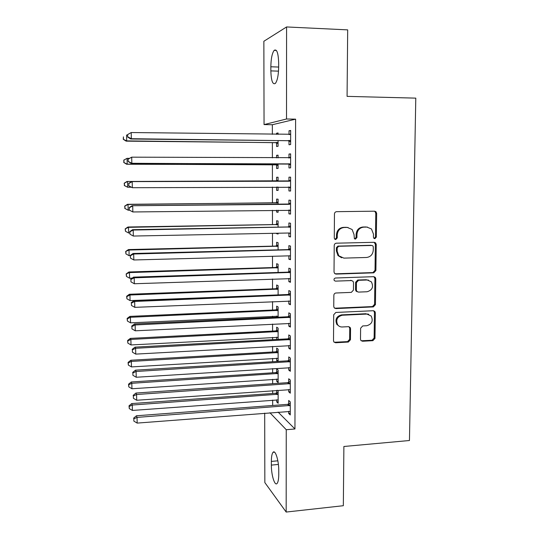 <?xml version="1.0" encoding="UTF-8"?>
<svg xmlns="http://www.w3.org/2000/svg" width="539" height="539" viewBox="0 0 539 539"><rect width="100%" height="100%" fill="white"/><g stroke="black" fill="none" stroke-linecap="round" stroke-linejoin="round"><path stroke-width="0.81" d="M374.868 238.683L376.337 237.093L376.653 213.404L375.966 211.726L374.605 211.187L336.612 211.672C335.319 211.827 334.598 212.595 334.456 213.97L334.281 238.002L334.652 239.046L335.757 239.545L337.259 237.935L337.286 234.836C337.737 230.456 340.021 228.01 344.151 227.498L347.332 227.438L352.122 229.493L354.015 234.499L354.386 238.656L355.444 239.114L356.926 237.51L356.959 234.438C357.418 230.079 359.681 227.647 363.758 227.141L366.891 227.087L371.452 228.954L373.473 234.094L373.433 237.16L373.864 238.265L374.868 238.683M374.174 238.507L375.467 236.944L375.777 213.309L375.09 211.638L374.335 211.194M335.063 239.377L336.477 237.78L336.504 234.687L337.286 234.836M354.75 238.939L356.097 237.355L356.131 234.29L356.959 234.438M360.497 339.193L360.881 340.459L362.531 341.248L372.907 340.661L374.982 338.384L375.326 312.802L374.868 311.427L373.298 310.72L335.824 312.458L333.702 314.763L333.506 340.695L333.85 341.888L335.588 342.764L348.342 342.049L350.444 339.752L350.552 328.736L350.161 327.463L348.49 326.661L342.164 326.984C340.257 327.025 338.735 326.277 337.603 324.727C335.649 319.822 337.205 316.662 342.272 315.234L366.924 314.069L371.176 316.016C373.392 320.927 371.93 324.161 366.783 325.724L362.713 325.933L360.618 328.217L360.497 339.193M278.09 412.106L294.954 428.983L295.608 119.159L286.512 118.998L264.049 124.59L263.861 41.274L286.586 26.95L286.512 118.998M294.954 428.983L286.249 429.718L286.175 512.05L264.844 482.573L264.689 413.15M286.586 26.95L347.682 29.874L347.076 96.366L415.791 98.132L409.451 440.511L343.882 446.487L343.336 505.71L286.175 512.05M373.796 272.828L375.892 270.558L376.242 244.477L375.636 242.907L374.194 242.307L336.37 243.19C335.076 243.352 334.362 244.12 334.22 245.488L334.025 271.932L334.483 273.313L336.127 274.088L373.796 272.828L372.934 272.579L375.023 270.315L375.366 244.308L374.16 242.307M375.777 278.804L375.434 304.636L373.352 306.907L335.858 308.591L334.16 307.762L333.762 306.475L333.85 295.298C333.985 293.944 334.699 293.176 335.979 292.994L351.334 292.381L353.443 290.09L353.523 282.692L353.045 281.284L351.448 280.556L335.44 281.129L334.274 280.576C333.695 279.256 334.086 278.4 335.46 278.009L373.749 276.675L375.259 277.336L375.777 278.804L374.915 278.542L374.571 304.306L375.434 304.636M288.709 389.481L288.709 391.806L290.292 393.194L290.312 380.069L288.722 378.762L288.715 382.286M276.696 379.025L276.702 381.316L278.137 382.569L278.131 370.077L276.696 368.898L276.696 372.254M288.763 345.479L288.756 348.147L290.359 349.259L290.373 335.965L288.776 334.941L288.769 338.512M278.124 339.375L278.117 328.123L276.669 327.193L276.675 330.589M276.675 337.158L276.675 339.455M288.816 300.91L288.81 303.942L290.42 304.764L290.44 291.309L288.823 290.568L288.823 294.179M278.111 294.9L278.104 285.663L276.648 284.996L276.648 288.432M288.87 255.782L288.864 259.178L290.481 259.71L290.501 246.08L288.877 245.636L288.877 249.294M278.09 249.86L278.09 242.691L276.628 242.287L276.628 245.764M288.924 210.149L288.917 213.848L290.548 214.077L290.568 200.272L288.931 200.137L288.931 203.836M278.077 204.247L278.077 199.194L276.608 199.066L276.608 202.583M276.608 210.223L276.615 212.09L278.084 212.07M278.084 210.21L278.084 212.299L276.615 212.09M288.978 164.193L288.971 167.939L290.615 167.858L290.636 153.878L288.992 154.046L288.985 157.799M278.063 157.9L278.063 155.171L276.581 155.32L276.581 157.893M276.588 164.947L276.588 168.498L278.07 168.431L278.063 163.856M295.608 119.159L272.357 124.725L272.37 134.332M272.377 142.606L272.39 157.873M272.404 164.651L272.417 181.097M272.424 187.08L272.444 202.913M272.451 210.277L272.464 224.595M272.478 233.326L272.491 246.148M272.498 256.227L272.512 267.566M272.525 278.98L272.539 288.864M272.552 301.591L272.559 310.033M272.566 316.225L272.566 317.471M272.572 324.06L272.586 331.074M272.593 337.374L272.593 339.678M272.599 346.388L272.606 351.994M272.613 358.401L272.619 361.743M272.626 368.575L272.626 372.793M272.633 379.301L272.64 383.674M272.646 390.62L272.653 393.463M272.66 400.079L272.667 405.469M278.057 134.406L278.057 132.951L276.568 133.248L276.574 134.386M276.574 142.936L276.574 146.507L278.063 146.298L278.057 140.571M289.005 140.996L288.998 144.762L290.649 144.526L290.669 130.458L289.019 130.782L289.012 134.548M276.595 177.264L278.07 177.257L276.595 177.264L276.595 180.801M276.601 187.06L276.601 190.361L278.077 190.355M278.07 177.25L278.07 181.225M278.077 187.053L278.077 190.435L276.601 190.361M288.965 177.163L290.602 177.163L288.965 177.163L288.958 180.895M290.602 177.149L290.582 191.042L288.944 190.961L290.582 190.954M288.951 187.249L288.944 190.961M278.084 227.128L278.084 221.01L276.615 220.741L276.615 224.237M276.622 233.246L276.622 233.683L278.09 233.656M278.09 233.212L278.09 234.034L276.622 233.683M288.897 233.003L288.891 236.581L290.514 236.965L290.534 223.254L288.904 222.957L288.904 226.636M278.097 272.451L278.097 264.238L276.635 263.706L276.642 267.162M288.843 278.42L288.837 281.627L290.454 282.308L290.474 268.766L288.85 268.173L288.85 271.811M278.117 317.208L278.111 306.954L276.662 306.159L276.662 309.575M276.662 316.036L276.669 317.276M288.789 323.265L288.783 326.115L290.386 327.079L290.406 313.711L288.803 312.829L288.796 316.413M278.131 361.406L278.124 349.164L276.682 348.106L276.682 351.482M276.689 358.152L276.689 360.598L278.131 360.51M277.747 361.426L276.689 360.598M288.736 367.551L288.729 370.044L290.326 371.297L290.346 358.091L288.749 356.919L288.742 360.47M276.702 390.337L276.702 392.904M276.709 399.776L276.709 401.912L278.137 401.804M276.709 401.912L278.144 403.287L278.137 390.869L277.484 390.276M288.682 411.284L288.682 413.433L290.265 414.956L290.285 401.919L288.695 400.47L288.688 403.974M278.757 474.461C278.71 479.178 278.144 482.189 277.059 483.483C274.715 486.333 271.258 474.913 271.36 465.11L271.36 461.418C271.387 456.674 271.959 453.636 273.064 452.295C275.314 449.391 278.858 460.555 278.751 470.655L278.757 474.461M269.931 412.746L286.249 429.718M272.357 124.725L264.049 124.59M270.847 66.775C270.989 58.69 272.101 53.213 274.169 50.343C276.817 48.746 278.313 52.93 278.663 62.888L278.663 67.146C278.495 75.251 277.39 80.682 275.355 83.424C272.68 84.933 271.178 80.756 270.854 70.892L270.847 66.775L278.663 67.045M276.568 133.248L278.057 133.268M289.019 130.782L290.669 130.809M276.581 155.32L278.063 155.326M288.992 154.046L290.636 154.06M288.917 213.848L290.548 213.821M288.891 236.581L290.514 236.547M288.864 259.178L290.487 259.131M288.837 281.627L290.454 281.574M288.81 303.942L290.42 303.868M288.783 326.115L290.393 326.034M337.549 324.7L337.118 324.727M288.756 348.147L290.359 348.053M288.729 370.044L290.326 369.943M276.702 381.316L278.137 381.214M288.709 391.806L290.299 391.691M288.682 413.433L290.265 413.312M367.49 227.101L366.891 227.087M356.131 234.29C356.589 229.944 358.846 227.519 362.909 227.013L366.042 226.959M348.039 227.465L347.332 227.438M336.504 234.687C336.949 230.315 339.233 227.876 343.35 227.37L346.523 227.31M335.069 273.825L372.934 272.579M373.305 246.99L372.894 245.899L371.87 245.474L338.681 246.276L337.185 247.886L337.158 251.14L338.768 255.782L343.875 258.12L366.527 257.48C370.562 256.935 372.813 254.509 373.264 250.204L373.305 246.99M341.679 257.79L337.987 255.574L336.376 250.945L336.403 247.704L337.899 246.101L371.007 245.292M334.598 308.214L372.489 306.57L374.571 304.306M351.711 280.563L335.44 281.129M367.099 291.754C372.388 290.137 373.803 286.815 371.337 281.796L367.241 279.99L358.556 280.3L356.447 282.584L356.367 289.975L356.831 291.363L358.428 292.098L367.099 291.754M368.528 280.105L367.241 279.99M357.296 291.788L356.009 291.067L355.545 289.686L355.625 282.308L357.728 280.031L366.392 279.721M374.915 278.542L373.911 276.682M368.703 314.298L366.924 314.069M339.179 326.23L336.828 324.343C334.881 319.452 336.43 316.299 341.483 314.877L366.082 313.718M334.16 342.258L347.547 341.618L349.643 339.327L349.75 328.345L349.009 326.701M361.17 340.776L372.051 340.237L374.127 337.973L374.464 312.452L373.642 310.733M127.642 135.06L126.571 135.046L126.692 140.888L126.146 141.144L275.483 142.633L278.057 143.576M123.465 139.183L123.418 136.852L123.256 139.291L126.692 140.888L278.057 142.707M126.146 141.144L123.256 139.291M127.628 134.582L127.682 137.034L127.628 134.582L131.206 132.54L290.662 134.258M127.864 134.454L131.206 132.54L131.327 138.712L130.721 139.001L287.86 140.679L290.649 141.71M290.656 140.74L131.327 138.712L127.918 136.919M289.045 134.548L290.662 133.881M127.682 137.034L130.721 139.001M129.38 158.351L127.063 158.338L127.184 164.139L126.638 164.24L275.496 164.658L278.07 165.574M123.97 162.421L123.916 160.11L123.754 162.468L127.184 164.139L278.063 164.86M123.707 160.157L127.063 158.338L123.916 160.11M126.638 164.24L123.754 162.468M277.147 187.06L278.077 187.444M278.07 180.174L275.51 181.091L127.002 181.468L127.548 181.481L127.676 187.249L131.017 187.228M278.07 180.808L127.548 181.481L124.206 183.199L124.469 185.517L124.415 183.213M124.469 185.517L127.676 187.249L124.253 185.497M124.206 183.199L127.002 181.468M128.147 159.093L128.194 161.532L128.147 159.093L131.705 157.166L290.629 157.657M128.383 159.032L131.705 157.166L131.833 163.297L131.226 163.405L287.833 163.89L290.615 164.894M290.622 164.092L131.833 163.297L128.43 161.484M288.621 157.954L290.629 157.112M128.194 161.532L131.226 163.405M289.45 181.212L131.597 181.603L290.595 180.909M128.888 183.449L132.21 181.623L132.331 187.707L128.706 185.861L128.888 183.449L128.706 185.861M290.588 187.302L132.331 187.707L128.942 185.881M287.813 181.198L290.595 180.194M290.588 187.929L288.311 187.006M131.597 181.603L128.659 183.435M278.077 201.957L275.523 202.88L127.487 204.308L128.039 204.476L128.161 210.203L129.495 210.19M278.077 202.731L128.039 204.476L124.698 206.1L124.96 208.458L124.913 206.174M124.96 208.458L128.161 210.203L124.752 208.384M124.698 206.1L127.487 204.308M278.084 223.604L275.537 224.541L127.972 227.007L128.518 227.33L128.639 233.016L129.697 232.996M278.084 224.527L128.518 227.33L125.189 228.853L125.452 231.258L125.405 228.987M128.639 233.016L125.452 231.258M125.189 228.853L127.972 227.007M289.416 204.321L132.095 205.723L290.561 204.005M129.4 207.704L132.709 205.911L132.83 211.962L129.212 210.028L129.4 207.704L129.212 210.028M290.555 210.358L132.83 211.962L129.448 210.116M287.792 204.153L290.561 203.136M290.555 210.816L288.749 210.082M132.095 205.723L129.165 207.623M289.389 227.276L287.765 226.959L132.587 229.681L133.2 230.038L290.528 226.959M129.906 231.79L129.953 234.189L129.906 231.79L133.2 230.038L133.322 236.048L289.537 232.996M287.765 226.959L290.534 225.929M290.521 233.562L289.113 232.996M132.587 229.681L129.67 231.642M129.953 234.189L133.322 236.048M278.09 245.117L275.55 246.074L128.45 249.564L129.003 250.035L129.117 255.688L130.175 255.661M278.09 246.188L129.003 250.035L125.681 251.464L125.944 253.916L125.897 251.659M129.117 255.688L125.944 253.916M125.681 251.464L128.45 249.564M289.362 250.089L287.745 249.618L133.079 253.485L133.692 254.01L290.501 249.766M130.404 255.722L130.458 258.1L130.404 255.722L133.692 254.01L133.813 259.973L289.894 255.83M287.745 249.618L290.501 248.573M290.487 256.166L289.49 255.769M133.079 253.485L130.168 255.506M130.458 258.1L133.813 259.973M278.097 266.509L275.564 267.472L128.922 271.979L129.475 272.593L129.596 278.212L132.176 278.131M278.097 267.715L129.475 272.593L126.166 273.933L126.429 276.433L126.382 274.183M129.596 278.212L126.429 276.433M126.166 273.933L128.922 271.979M289.328 272.761L287.718 272.141L133.564 277.134L134.184 277.814L290.467 272.424M130.903 279.485L130.957 281.857L130.903 279.485L134.184 277.814L134.305 283.743L290.454 278.663M287.718 272.141L290.467 271.083M133.564 277.134L130.667 279.209M130.957 281.857L134.305 283.743M278.104 287.772L275.577 288.749L129.394 294.254L129.953 295.015L130.067 300.594L277.848 294.914M278.104 289.12L129.953 295.015L126.86 296.571L126.652 296.261L126.914 298.801L126.86 296.571M130.067 300.594L126.914 298.801M126.652 296.261L129.394 294.254M289.302 295.284L287.698 294.516L134.049 300.621L134.662 301.463L290.433 294.941M131.401 303.1L131.449 305.451L131.401 303.1L134.662 301.463L134.784 307.351L290.427 301.139M287.698 294.516L290.433 293.445M134.049 300.621L131.159 302.756M131.449 305.451L134.784 307.351M278.111 308.908L275.591 309.898L129.865 316.393L130.425 317.296L130.539 322.841L278.117 316.245M278.111 310.39L130.425 317.296L127.345 318.818L127.13 318.448L127.393 321.035L127.345 318.818M130.539 322.841L127.393 321.035M127.13 318.448L129.865 316.393M368.204 314.069L366.877 314.048M289.275 317.666L287.678 316.757L134.528 323.952L135.148 324.956L290.4 317.323M131.893 326.56L131.94 328.891L131.893 326.56L135.148 324.956L135.269 330.811L290.393 323.481M287.678 316.757L290.406 315.672M134.528 323.952L131.651 326.149M131.94 328.891L135.269 330.811M278.117 329.922L275.611 330.919L130.33 338.391L130.889 339.435L131.004 344.947L278.117 337.353M278.117 331.539L130.889 339.435L127.817 340.924L127.602 340.5L127.864 343.127L127.817 340.924M131.004 344.947L127.864 343.127M127.602 340.5L130.33 338.391M289.248 339.914L287.651 338.856L135.006 347.136L135.626 348.295L290.373 339.557M132.378 349.858L132.426 352.183L132.378 349.858L135.626 348.295L135.747 354.11L290.359 345.674M287.651 338.856L290.373 337.758M135.006 347.136L132.143 349.387M132.426 352.183L135.747 354.11M278.124 350.808L275.624 351.819L130.795 360.254L131.354 361.433L131.469 366.918L278.124 358.341M278.124 352.56L131.354 361.433L128.295 362.895L128.08 362.417L128.343 365.085L128.295 362.895M131.469 366.918L128.343 365.085M128.08 362.417L130.795 360.254M289.221 362.013L287.631 360.82L135.478 370.165L136.104 371.486L290.339 361.656M132.863 373.008L132.911 375.312L132.863 373.008L136.104 371.486L136.219 377.253L290.332 367.739M287.631 360.82L290.339 359.708M135.478 370.165L132.628 372.476M132.911 375.312L136.219 377.253M278.131 371.573L275.638 372.597L131.26 381.983L131.819 383.303L131.934 388.747L278.131 379.207M278.131 373.453L131.819 383.303L128.767 384.725L128.552 384.192L128.814 386.901L128.767 384.725M131.934 388.747L128.814 386.901M128.552 384.192L131.26 381.983M289.194 383.984L287.61 382.65L135.949 393.046L136.576 394.514L290.305 383.613M133.349 396.003L133.396 398.294L133.349 396.003L136.576 394.514L136.69 400.255L290.299 389.657M287.61 382.65L290.312 381.524M135.949 393.046L133.106 395.41M133.396 398.294L136.69 400.255M278.137 392.217L275.651 393.248L131.718 403.576L132.277 405.032L132.392 410.442L278.137 399.945M278.137 394.225L132.277 405.032L129.232 406.426L129.016 405.84L129.279 408.589L129.232 406.426M132.392 410.442L129.279 408.589M129.016 405.84L131.718 403.576M289.167 405.813L287.583 404.344L136.421 415.778L137.041 417.402L290.278 405.443M133.827 418.85L133.874 421.127L133.827 418.85L137.041 417.402L137.162 423.095L290.272 411.446M287.583 404.344L290.278 403.206M136.421 415.778L133.584 418.197M133.874 421.127L137.162 423.095M375.467 236.944L376.337 237.093M336.477 237.78L337.259 237.935M356.097 237.355L356.926 237.51M362.909 227.013L363.758 227.141M343.35 227.37L344.151 227.498M375.777 213.309L376.653 213.404M335.352 273.839L336.127 274.088M375.366 244.308L376.242 244.477M375.023 270.315L375.892 270.558M337.899 246.101L338.681 246.276M336.403 247.704L337.185 247.886M336.376 250.945L337.158 251.14M372.489 306.57L373.352 306.907M335.09 308.247L335.858 308.591M350.64 280.287L351.448 280.556M357.728 280.031L358.556 280.3M355.625 282.308L356.447 282.584M355.545 289.686L356.367 289.975M341.483 314.877L342.272 315.234M349.75 328.345L350.552 328.736M349.643 339.327L350.444 339.752M347.547 341.618L348.342 342.049M334.827 342.332L335.588 342.764M374.464 312.452L375.326 312.802M374.127 337.973L374.982 338.384M372.051 340.237L372.907 340.661M361.703 340.823L362.531 341.248M270.854 70.892L278.522 71.148M271.36 465.11L278.387 464.436M271.36 461.418L277.848 460.811M275.483 142.633L276.958 142.404M276.264 142.801L277.747 142.572M290.326 140.598L288.682 140.854M289.497 140.416L287.86 140.679M290.339 134.393L289.463 134.555M275.496 164.658L276.972 164.563M276.278 164.819L277.76 164.725M276.291 180.929L277.76 180.942M275.51 181.091L276.979 181.104M290.299 163.957L288.655 164.058M289.47 163.789L287.833 163.89M290.305 157.792L288.661 157.934M290.265 187.168L288.628 187.114M290.272 181.043L288.634 181.03M276.298 202.718L277.774 202.866M275.523 202.88L276.985 203.035M276.312 224.372L277.78 224.662M275.537 224.541L276.999 224.83M290.231 210.23L289.039 210.075M290.238 204.146L288.608 203.978M290.211 227.094L288.581 226.778M276.325 245.899L277.787 246.323M275.55 246.074L277.006 246.498M290.177 249.907L288.554 249.436M276.339 267.297L277.794 267.849M275.564 267.472L277.019 268.031M290.144 272.566L288.533 271.952M276.352 288.567L277.801 289.254M275.577 288.749L277.026 289.436M290.117 295.089L288.506 294.328M276.359 309.709L277.807 310.531M275.591 309.898L277.039 310.72M290.083 317.471L288.48 316.561M276.372 330.73L277.814 331.674M275.611 330.919L277.046 331.869M290.056 339.705L288.453 338.654M276.386 351.623L277.821 352.701M275.624 351.819L277.059 352.897M290.022 361.804L288.426 360.618M276.399 372.395L277.834 373.594M275.638 372.597L277.066 373.796M289.995 383.768L288.405 382.441M276.406 393.046L277.841 394.373M275.651 393.248L277.08 394.575M289.962 405.591L288.378 404.129M375.09 211.638L375.966 211.726M374.767 242.739L375.636 242.907M337.987 255.574L338.768 255.782M356.009 291.067L356.831 291.363M374.389 277.08L375.259 277.336M336.828 324.343L337.603 324.727M349.36 327.079L350.161 327.463M374.005 311.084L374.868 311.427M274.169 50.343L276.366 50.43M273.064 452.295L274.506 452.16"/></g></svg>
